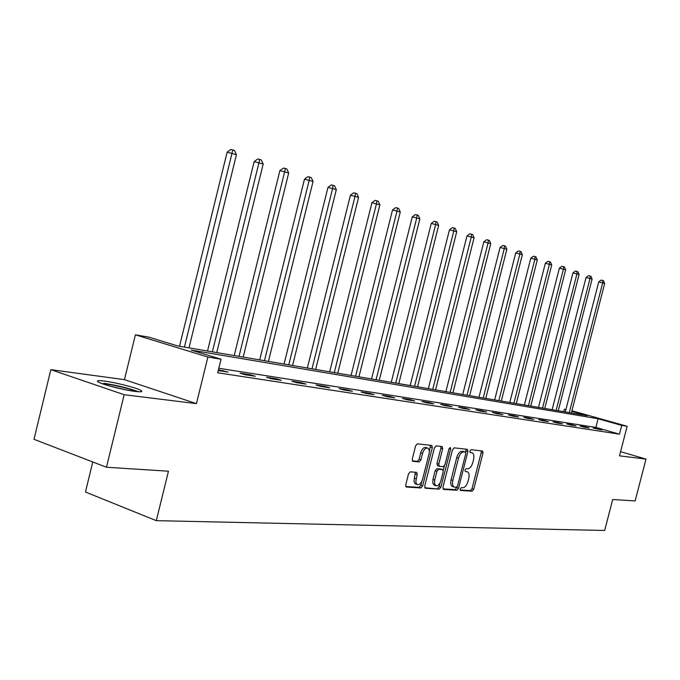 <?xml version="1.0" encoding="UTF-8"?>
<svg xmlns="http://www.w3.org/2000/svg" width="680" height="680" viewBox="0 0 680 680"><rect width="100%" height="100%" fill="white"/><g stroke="black" fill="none" stroke-linecap="round" stroke-linejoin="round"><path stroke-width="1.02" d="M460.173 488.996L460.581 490.475L472.166 491.206L473.748 489.26L482.978 453.092L482.562 450.993L470.96 449.71L469.829 451.052L470.127 452.54L472.209 452.837C473.858 453.806 474.308 456.05 473.552 459.587L472.779 462.629C471.571 466.539 469.854 468.596 467.636 468.809L466.131 468.673L465.001 470.033L465.281 471.495L467.466 471.792C469.064 472.77 469.489 474.98 468.75 478.44L467.976 481.474C466.769 485.384 465.052 487.475 462.825 487.721L461.304 487.619L460.173 488.996M135.142 391.425C141.703 392.19 143.429 391.748 140.318 390.107C135.226 387.464 115.251 382.432 104.474 381.072C97.546 380.222 95.718 380.655 98.983 382.389C104.201 385.058 124.695 390.184 135.142 391.425M410.303 471.835L408.519 473.9L405.756 484.823L406.198 486.999L420.877 487.976L422.62 485.928L432.319 447.652L431.842 445.442L417.392 443.827L415.616 445.859L412.267 459.077L412.743 461.295L419.152 461.915L420.911 459.884L422.552 453.39C423.819 449.514 425.544 447.754 427.72 448.112C429.207 448.995 429.632 450.967 428.995 454.036L422.594 479.272C421.277 483.259 419.509 485.027 417.282 484.585L416.177 483.293L415.811 481.517L417.188 474.572L416.738 472.387L410.303 471.835M106.471 467.245L34 439.314L50.83 369.665L124.168 394.714L106.471 467.245L168.462 471.197L156.298 520.65L604.664 530.476L612.697 499.502L635.129 500.93L646 459.111L619.488 455.838L627.147 426.284L621.733 425.391L619.463 434.154L217.71 372.776L221.051 359.219L207.901 357.043L135.397 334.815L148.844 337.152L177.446 345.89L587.274 415.701L571.761 411.341M124.168 394.714L196.435 403.631L207.901 357.043M442.943 487.254L443.555 489.404L456.892 490.246L458.524 488.274L467.891 451.469L467.458 449.344L454.121 447.856L452.455 449.82L442.943 487.254M439.238 489.133L425.374 488.257L424.719 486.064L434.401 447.882L436.118 445.885L442.204 446.573L442.671 448.766L438.779 464.125L439.408 466.327L443.292 466.667L444.975 464.687L449.012 448.8L450.296 447.457L450.619 448.978L440.921 487.118L439.238 489.133L424.736 487.73M646 459.111L620.568 451.664M92.778 461.975L85.459 492.022L156.298 520.65M619.463 434.154L595.884 427.423L218.815 368.279M598.017 428.817L593.156 428.069L601.962 429.947L598.017 428.817L597.89 429.318M585.25 426.836L580.227 426.054L584.231 427.201L589.237 427.975L585.25 426.836L585.123 427.337M572.05 424.787L566.856 423.971L570.902 425.136L576.087 425.944L572.05 424.787L571.923 425.298M558.39 422.662L553.01 421.821L557.107 423.002L562.471 423.835L558.39 422.662L558.255 423.181M544.246 420.461L538.679 419.594L542.818 420.793L548.377 421.651L544.246 420.461L544.111 420.997M529.601 418.183L523.821 417.282L528.012 418.498L533.774 419.39L529.601 418.183L529.465 418.727M514.412 415.82L508.419 414.894L512.66 416.126L518.627 417.044L514.412 415.82L514.267 416.373M498.652 413.372L492.439 412.403L496.723 413.661L502.928 414.613L498.652 413.372L498.517 413.933M482.298 410.83L475.847 409.827L480.182 411.094L486.616 412.089L482.298 410.83L482.154 411.4M465.315 408.187L458.6 407.142L462.987 408.433L469.676 409.471L465.315 408.187L465.162 408.774M447.652 405.442L440.665 404.353L445.102 405.662L452.064 406.742L447.652 405.442L447.5 406.036M429.275 402.585L422.008 401.455L426.496 402.789L433.738 403.911L429.275 402.585L429.123 403.189M410.142 399.611L402.577 398.438L407.107 399.789L414.664 400.953L410.142 399.611L409.989 400.231M390.209 396.508L382.313 395.284L386.903 396.661L394.774 397.876L390.209 396.508L390.048 397.146M369.41 393.278L361.173 391.995L365.815 393.397L374.034 394.663L369.41 393.278L369.249 393.924M347.709 389.903L339.099 388.569L343.791 389.98L352.376 391.315L347.709 389.903L347.539 390.567M325.023 386.376L316.03 384.982L320.773 386.418L329.749 387.812L325.023 386.376L324.853 387.056M301.3 382.687L291.89 381.225L296.684 382.695L306.076 384.149L301.3 382.687L301.129 383.384M276.462 378.828L266.602 377.298L271.447 378.786L281.291 380.307L276.462 378.828L276.293 379.534M250.435 374.782L240.082 373.167L244.978 374.688L255.306 376.286L250.435 374.782L250.249 375.504M218.254 370.549L228.038 372.07L218.441 369.809M196.435 403.631L124.457 379.652L50.83 369.665M124.457 379.652L135.397 334.815M563.729 411.689L564.358 409.258L565.938 409.53M621.733 425.391L598.119 418.752L191.106 350.064L221.051 359.219M571.914 410.771L627.147 426.284M565.896 409.692L564.358 409.258M595.884 427.423L598.119 418.752M223.117 370.532L222.929 371.272M460.131 489.974L470.424 490.629L472.013 488.69L481.227 452.548L481.185 450.823M465.758 452.379L466.072 449.165M442.952 488.886L455.141 489.66L456.935 487.05M456.399 487.296L457.538 485.919L465.774 453.56L465.477 452.072L463.76 451.877C461.508 452.038 459.756 454.113 458.515 458.099L452.854 480.361C452.115 483.803 452.548 486.021 454.129 487.033L456.399 487.296M463.752 451.537L465.366 452.047M452.744 486.565L452.37 486.446C450.781 485.443 450.356 483.216 451.087 479.783L456.748 457.538C457.98 453.56 459.731 451.486 461.992 451.316L463.598 451.486M439.144 466.242L437.427 465.698L436.985 463.548L440.878 448.196L440.81 446.403M444.363 466.012L443.241 470.407M440.104 482.774L439.152 486.531L440.921 487.118M434.732 480.046L434.537 483.659L435.854 485.724C437.979 486.123 439.688 484.381 440.963 480.496L443.173 471.784L442.739 469.642L438.66 469.268L436.96 471.274L434.732 480.046L432.947 479.451L432.863 483.48L434.426 485.248M441.031 469.106L442.552 469.6M432.947 479.451L435.175 470.688L436.875 468.69L440.767 469.013M437.461 488.537L439.152 486.531M415.879 484.117L414.545 483.038L414.01 480.904L415.335 472.235M427.431 448.018L425.909 447.534C423.733 447.177 422.008 448.936 420.741 452.804L422.552 453.39M412.335 460.87L417.341 461.329L419.101 459.289L420.741 452.804M429.301 451.885L430.44 445.264M405.79 486.523L419.084 487.364L420.826 485.325L421.829 481.381M571.344 412.981L604.664 283.475L598.757 281.911L565.31 411.961M598.757 281.911L601.111 280.1L602.684 280.449L602.684 282.778L569.27 412.632M602.684 280.449L603.483 280.729L604.664 283.475M101.949 383.605L105.969 383.962C118.278 385.892 128.494 388.442 136.637 391.603M127.772 390.235L110.568 386.274M138.507 391.765C128.86 388.195 117.368 385.373 104.04 383.308M558.263 410.754L592.093 279.08L586.067 277.482L552.126 409.708M586.067 277.482L588.472 275.647L590.062 275.995L590.044 278.358L556.13 410.397M590.062 275.995L590.886 276.284L592.093 279.08M544.74 408.45L579.096 274.533L572.96 272.909L538.483 407.388M572.96 272.909L575.399 271.039L577.005 271.388L576.971 273.785L542.529 408.076M577.005 271.388L577.856 271.685L579.096 274.533M530.757 406.07L565.649 269.824L559.385 268.175L524.382 404.982M559.385 268.175L561.884 266.271L563.508 266.628L563.448 269.059L528.471 405.679M563.508 266.628L564.383 266.934L565.649 269.824M516.281 403.605L551.726 264.962L545.343 263.271L509.779 402.5M545.343 263.271L547.885 261.332L549.525 261.69L549.448 264.163L513.91 403.206M549.525 261.69L550.435 262.012L551.726 264.962M501.287 401.055L537.302 259.913L530.791 258.188L494.658 399.925M530.791 258.188L533.384 256.224L535.041 256.581L534.947 259.089L498.839 400.639M535.041 256.581L535.985 256.912L537.302 259.913M485.758 398.403L522.359 254.685L515.721 252.926L478.983 397.256M515.721 252.926L518.356 250.92L520.03 251.285L519.911 253.835L483.216 397.97M520.03 251.285L521.016 251.634L522.359 254.685M469.65 395.666L506.863 249.271L500.081 247.469L462.74 394.485M500.081 247.469L502.767 245.429L504.466 245.794L504.322 248.378L467.007 395.216M504.466 245.794L505.487 246.151L506.863 249.271M452.931 392.819L490.773 243.644L483.846 241.8L445.876 391.612M483.846 241.8L486.591 239.725L488.308 240.091L488.146 242.718L450.194 392.351M488.308 240.091L489.362 240.465L490.773 243.644M435.574 389.861L474.07 237.796L466.99 235.917L428.366 388.628M466.99 235.917L469.795 233.801L471.529 234.175L471.333 236.844L432.735 389.376M471.529 234.175L472.625 234.557L474.07 237.796M417.546 386.793L456.713 231.727L449.471 229.798L410.168 385.534M449.471 229.798L452.336 227.647L454.096 228.021L453.866 230.732L414.587 386.282M454.096 228.021L455.235 228.421L456.713 231.727M398.786 383.596L438.66 225.411L431.256 223.44L391.247 382.313M431.256 223.44L434.18 221.246L435.956 221.621L435.693 224.375L395.717 383.07M435.956 221.621L437.138 222.037L438.66 225.411M379.27 380.273L419.866 218.841L412.284 216.818L371.56 378.955M412.284 216.818L415.276 214.582L417.07 214.956L416.78 217.761L376.074 379.721M417.07 214.956L418.302 215.39L419.866 218.841M358.947 376.805L400.282 211.99L392.53 209.916L351.05 375.462M392.53 209.916L395.582 207.638L397.4 208.012L397.069 210.868L355.606 376.236M397.4 208.012L398.684 208.463L400.282 211.99M337.756 373.201L379.874 204.85L371.926 202.725L329.664 371.824M371.926 202.725L375.054 200.396L376.89 200.779L376.516 203.677L334.279 372.606M376.89 200.779L378.233 201.246L379.874 204.85M315.648 369.435L358.564 197.395L350.421 195.219L307.36 368.024M350.421 195.219L353.625 192.839L355.478 193.222L355.07 196.171L312.018 368.815M355.478 193.222L356.881 193.715L358.564 197.395M292.561 365.5L336.32 189.618L327.964 187.382L284.061 364.055M327.964 187.382L331.245 184.952L333.124 185.334L332.656 188.334L288.771 364.854M333.124 185.334L334.585 185.844L336.32 189.618M268.43 361.386L313.055 181.475L304.478 179.18L259.7 359.907M304.478 179.18L307.836 176.698L309.74 177.081L309.23 180.141L264.46 360.714M309.74 177.081L311.27 177.616L313.055 181.475M243.176 357.085L288.702 172.966L279.897 170.603L234.218 355.563M279.897 170.603L283.348 168.062L285.269 168.444L284.699 171.564L239.028 356.379M285.269 168.444L286.866 169.014L288.702 172.966M216.733 352.58L263.194 164.042L254.142 161.611L207.519 351.016M254.142 161.611L257.677 159.018L259.624 159.392L258.995 162.571L212.373 351.841M259.624 159.392L261.298 159.987L263.194 164.042M188.998 347.863L236.436 154.683L227.128 152.175L179.529 346.248M227.128 152.175L230.758 149.523L232.722 149.906L232.033 153.136L184.424 347.08M232.722 149.906L234.481 150.526L236.436 154.683M481.227 452.548L482.978 453.092M472.013 488.69L473.748 489.26M470.424 490.629L472.166 491.206M466.131 450.916L467.891 451.469M456.773 487.688L458.524 488.274M455.141 489.66L456.892 490.246M461.992 451.316L463.76 451.877M456.748 457.538L458.515 458.099M451.087 479.783L452.854 480.361M440.878 448.196L442.671 448.766M436.985 463.548L438.779 464.125M449.106 448.502L450.619 448.978M436.875 468.69L438.66 469.268M435.175 470.688L436.96 471.274M415.378 473.969L417.188 474.572M414.307 478.202L416.118 478.805M419.101 459.289L420.911 459.884M417.341 461.329L419.152 461.915M430.517 447.083L432.319 447.652M420.826 485.325L422.62 485.928M419.084 487.364L420.877 487.976M463.709 451.52L465.417 452.055M452.37 486.446L454.129 487.033M437.427 465.698L439.212 466.276M434.07 485.129L435.854 485.724M440.963 469.064L442.629 469.608M415.48 483.981L417.282 484.585"/></g></svg>
